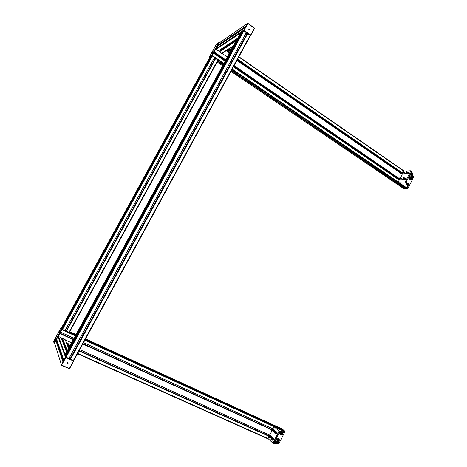 <?xml version="1.0" encoding="UTF-8"?>
<svg xmlns="http://www.w3.org/2000/svg" width="467" height="467" viewBox="0 0 467 467"><rect width="100%" height="100%" fill="white"/><g stroke="black" fill="none" stroke-linecap="round" stroke-linejoin="round"><path stroke-width="0.7" d="M282.984 429.891L282.132 428.916L85.584 338.89M283.055 429.71L85.397 339.229L283.055 429.71M281.98 428.846L284.584 431.041L284.473 431.438L284.514 430.977L283.568 430.16L85.292 339.421M283.767 432.821L283.93 432.506L283.767 432.821M61.516 327.846L61.942 328.499M61.813 328.727L62.058 329.235L65.059 330.659L214.54 57.54L212.316 56.011L211.078 56.338L211.843 55.847L62.064 329.235L61.842 328.686L211.084 56.338L61.842 328.686M75.339 335.855L61.877 329.702L60.506 332.189L73.99 338.324M271.928 429.517L82.992 343.654M73.453 339.316L59.963 333.187M59.805 333.479L73.296 339.602L59.805 333.479L56.63 339.258M268.753 435.769L79.209 350.618M69.636 346.316L68.538 345.825M57.167 340.712L56.104 340.239M55.929 340.554L57.324 341.184L55.929 340.554L54.551 343.07L55.9 340.612L56.577 340.857L63.366 361.102M55.275 339.287L55.754 338.447L55.322 339.27M59.134 332.247L59.613 331.412L59.175 332.23M405.747 188.627L407.417 188.312L407.171 188.633L403.616 188.545M405.753 188.627L231.574 70.26L405.753 188.627M403.768 188.639L230.967 71.381L403.686 188.592L405.041 188.639L405.245 188.283M219.023 43.04L217.587 45.486M402.145 173.047L237.423 59.496M217.896 46.04L217.459 45.737M402.414 173.771L237.183 59.934M66.507 352.048L61.154 337.705L58.626 336.561L58.001 336.771L56.659 339.223L63.81 360.285L65.789 357.185L68.97 358.51L246.401 32.579L243.932 30.799L243.762 30.116L245.152 27.571L216.945 46.671L214.044 51.954M399.209 178.826L233.961 65.87M225.654 60.196L213.927 52.176M399.162 179.328L233.722 66.302M225.421 60.628L213.688 52.619M213.401 53.133L212.158 55.41L223.909 63.407M210.699 56.56L209.881 57.091M61.72 365.375L61.416 364.68L63.004 361.837M70.505 359.205L73.652 360.798M56.659 339.223L63.81 360.285M57.54 341.815L56.787 341.476M68.567 348.277L65.088 339.486L62.549 338.341L62.181 338.954L66.869 351.388L62.181 338.954M62.403 339.544L62.07 340.157M247.726 23.665L248.035 23.443L247.393 23.56L243.856 30.051L244.188 30.157L247.726 23.665L247.393 23.56L218.848 43.197L217.622 45.433L245.922 26.158L247.481 23.455L243.762 30.116L243.932 30.799L243.383 30.629L242.391 31.295L65.287 356.175L65.549 356.905L68.918 358.498L246.372 32.532L243.932 30.799L250.166 35.235L247.434 33.647L70.406 358.989L73.798 360.577L250.417 35.585L247.743 33.513L70.535 359.211M250.68 35.229L250.166 35.235L250.68 35.229M217.622 45.433L218.159 45.865M216.939 46.688L215.707 48.936L215.859 49.537L218.107 51.037L237.598 38.3M220.325 49.59L220.366 50.751M246.588 32.69L246.208 32.935M237.382 38.691L220.5 49.706M247.113 33.064L246.132 33.7M236.798 39.765L220.64 50.255M219.613 51.247L219.286 51.89L221.942 53.361L233.29 46.198M69.227 358.031L70.575 358.685M68.97 358.51L246.401 32.579M65.287 356.175L242.396 31.295M64.895 355.019L65.433 355.907M240.849 32.334L64.884 355.031L240.838 32.369M247.101 34.26L245.887 33.525M70.278 358.493L246.774 34.155M242.104 31.82L240.873 32.311M66.326 331.132L215.509 58.445L66.326 331.132L69.303 332.551L218.182 60.132L215.509 58.451M65.24 330.321L66.448 330.91M209.905 57.108L61.51 327.863L61.72 328.389L210.664 56.612L209.893 57.137M215.252 58.912L214.155 58.247M66.221 330.77L215.013 58.83M67.032 363.238L67.563 363.571L68.118 362.83M68.071 362.847L67.581 362.538L67.079 363.221M68.083 363.262L67.569 363.583C66.839 363.262 66.845 362.9 67.587 362.503L68.083 363.262M68.036 363.244L67.587 362.55C66.909 362.912 66.909 363.238 67.569 363.536L68.036 363.244M215.707 48.936L243.856 30.051L244.031 30.734L250.265 35.177L73.389 360.471L65.789 357.185L61.416 364.68L54.551 343.07M249.506 29.725L248.946 28.785M248.975 28.831L249.536 29.637M249.664 29.555L249.582 29.666C248.899 29.835 248.672 29.555 248.888 28.837L249.664 29.555M249.623 29.526L248.923 28.872L249.623 29.526M55.748 338.487L55.299 339.252L55.748 338.493M60.908 327.805L61.761 329.352L61.457 329.27L53.962 342.947L54.178 343.192L53.477 341.412M53.577 341.698L60.891 327.822L61.486 327.811L62.076 329.276L61.247 327.7M54.09 343.315L62.076 329.276M215.532 46.904L215.999 46.157L215.485 46.916M212.462 52.625L211.965 53.349L212.467 52.59M209.841 57.149L211.913 55.801L209.841 57.149L209.566 56.63L216.344 44.254L218.801 42.73L211.586 55.31L211.831 55.48L209.537 56.688M211.913 55.801L219.011 42.876L218.463 42.771L216.49 44.155M282.045 428.84L284.771 431.123L284.718 431.648M407.545 188.656L407.726 188.306M70.663 344.43L66.571 343.222M68.077 343.817L67.172 344.745M67.639 344.617L70.231 345.224M68.818 344.891L70.097 345.469M69.367 346.8L68.112 346.234M68.293 346.094L69.466 346.625M66.588 343.187L65.322 339.982L71.556 342.796M67.236 344.903L67.861 345.014L67.552 345.714M67.493 345.562L67.803 344.985M68.783 344.885L67.82 346.386M232.356 47.908L231.836 47.114M229.554 53.051L227.826 50.57L228.456 49.245M226.372 50.559L227.61 51.498L229.157 53.775M231.218 47.506L231.965 48.632M229.35 49.21L231.27 49.899M230.103 50.045L231.002 50.389M228.509 50.378L230.324 51.633M231.031 50.343L229.916 50.027L230.926 50.535M230.745 50.862L228.667 50.232M229.274 49.356L231.194 50.039M227.371 57.044L221.971 53.337M281.216 432.343L281.689 432.524M268.829 436.931L268.017 438.525L272.921 443.171L274.006 443.621L279.266 432.763L279.879 432.267L284.485 432.664L284.899 431.841L280.118 431.549L279.038 431.088L274.036 426.669L284.899 431.841M282.944 432.448L284.251 433.043L284.485 432.664M276.499 442.78L274.684 441.811M279.143 442.955L275.045 441.105L279.143 442.955L274.386 442.815M279.167 442.949L279.552 442.342L275.378 440.474M280.218 433.808L279.943 433.685C279.47 433.067 279.634 432.658 280.445 432.471L280.813 432.629M279.675 433.382L280.223 433.633M277.048 440.066L276.773 439.943C276.301 439.319 276.47 438.91 277.287 438.735L277.649 438.887M276.499 439.628L277.054 439.879M270.907 436.219L271.566 436.838L270.936 438.011L270.329 437.439L271.333 437.877M274.106 429.92L274.771 430.521L274.147 431.689L273.528 431.129M273.522 438.653L273.837 438.951L273.201 440.13L272.938 439.885L273.481 440.112M276.75 432.29L277.071 432.582L276.435 433.755L276.166 433.51M284.251 433.043L279.552 442.342M274.006 443.621L278.927 443.609M272.921 443.171L279.038 431.088M269.681 435.244L272.027 430.627M272.88 428.945L274.036 426.669M280.93 434.555C280.27 433.592 280.544 432.985 281.753 432.728L282.202 433.032M281.368 434.187L281.764 433.51L282.103 433.703L282.074 434.135L281.368 434.187M281.373 434.112L282.074 434.135M281.852 433.931L281.864 433.569M268.782 436.581L269.266 436.616L269.453 435.682L269.15 435.699M269.144 436.493L268.758 436.406L269.155 435.699L269.144 436.493M271.987 430.265L272.57 430.136L272.658 429.371L272.354 429.389M272.436 430.049L271.957 430.089L272.366 429.389L272.436 430.049M271.374 439.009L271.8 438.116C271.917 438.846 271.765 439.085 271.35 438.834L271.87 438.052M275.11 431.677L274.975 431.753C275.174 432.419 275.04 432.652 274.584 432.454L275.291 431.736L274.841 432.874L274.608 432.629M277.748 440.807C277.106 439.826 277.392 439.219 278.606 438.986L279.044 439.295M278.192 440.095L278.519 439.791L278.945 440.317L278.239 440.515L278.192 440.095M278.221 440.358L278.618 440.626M278.396 440.422L278.945 440.317M268.28 436.785L269.109 435.069L270.066 435.413L269.109 435.092L268.478 436.587M268.379 436.756L269.103 437.054M269.045 435.46L269.109 435.063M269.074 435.472L268.502 436.598M269.593 435.209L269.383 435.629M269.021 436.843C269.745 436.966 269.961 436.557 269.663 435.623L269.5 435.705M269.99 435.442L270.673 435.927L269.932 437.632L269.12 437.071M269.751 437.754L270.171 437.742L270.895 436.312L270.673 435.927M270.918 436.038L270.089 435.384M271.146 436.441L270.656 436.201M269.646 435.769L269.704 436.581L269.173 436.908M271.479 430.475L272.308 428.759L272.781 428.899L272.314 428.782L271.683 430.27M271.578 430.446L273.137 431.31L273.878 429.611L273.189 429.144M272.249 429.15L272.314 428.753M272.279 429.161L271.706 430.282M272.792 428.91L272.582 429.319M272.384 430.609L272.909 430.265L272.658 429.371M272.226 430.527C272.95 430.65 273.16 430.247 272.868 429.313L272.705 429.395M272.956 431.438L273.382 431.42L274.106 429.996L273.878 429.611M274.123 429.722L273.288 429.085M270.866 439.219L271.701 437.486L272.67 437.836L271.706 437.509L271.07 439.021M270.971 439.19L271.695 439.488M271.642 437.888L271.706 437.48M271.666 437.9L271.094 439.033M271.776 439.359L272.308 439.021L272.051 438.11M271.619 439.278C272.354 439.4 272.57 438.992 272.261 438.046L272.098 438.128M272.594 437.865L273.288 438.361L272.541 440.083L271.718 439.511M272.354 440.206L272.781 440.188L273.516 438.747L273.288 438.361M273.534 438.466L272.693 437.807M274.1 432.845L274.935 431.111L275.892 431.473L274.94 431.134L274.304 432.64M274.199 432.821L274.987 433.265M274.327 432.652L274.952 431.152M275.419 431.263L275.209 431.677M275.005 432.973L275.542 432.64L275.291 431.736M274.847 432.897C275.583 433.026 275.799 432.617 275.495 431.671L275.332 431.753M275.822 431.496L276.505 432.255L275.775 433.697L274.987 433.277M275.588 433.82L276.02 433.802L276.75 432.366L276.522 431.975M276.768 432.086L275.921 431.438M277.089 439.692L277.275 438.729M280.253 433.458L280.463 432.477M279.032 438.945L278.583 438.682C277.182 438.898 276.791 439.616 277.416 440.842M279.406 439.762L278.682 438.77C277.135 439.108 276.814 439.867 277.713 441.052L278.25 441.128M281.332 432.413C280.2 432.927 279.955 433.656 280.597 434.596M281.467 432.495C280.206 433.102 280.007 433.872 280.877 434.795L281.438 434.865M282.57 433.487L282.196 432.693M412.192 175.096L412.075 175.557L409.903 174.786M410.014 174.576L412.303 175.563M410.306 173.981L412.303 174.88M409.979 174.635L410.166 174.261L412.174 175.137L410.09 174.442M411.217 172.276L413.196 177.81L409.617 175.341M409.267 176.03L412.916 178.552L413.196 177.81M411.52 172.265L411.071 172.475L406.623 181.254L406.547 182.089L408.327 187.442L408.572 187.15L408.129 186.847M409.331 178.715L409.226 177.402L409.88 177.623M409.617 177.863L409.074 177.483M401.614 178.867L402.536 178.925L401.83 179.953L400.715 179.918M404.574 173.047L405.496 173.094L404.796 174.115L403.762 174.15M405.362 178.768L405.794 178.838L405.082 179.871L404.048 179.894M408.345 172.889L408.777 172.959L408.065 173.987L406.909 173.958M412.916 178.552L408.572 187.15M413.523 177.396L411.806 171.465L410.902 170.764L403.774 171.097L238.789 56.986M406.167 182.603L408.047 188.219L407.417 188.312L398.211 182.048L405.257 181.908L406.167 182.603L406.529 181.891M405.257 181.908L410.902 170.764M398.211 182.048L399.478 179.562M399.571 178.744L400.207 178.639L402.431 173.742M403.249 172.13L403.774 171.097M410.645 179.602C409.518 179.299 409.39 178.674 410.254 177.746L410.639 177.723M410.557 178.843L410.919 178.231L411.217 178.47L410.855 179.083L410.557 178.843M410.721 178.978L411.182 178.896M410.867 178.908L411.217 178.47M400.126 177.997L400.085 178.552L399.571 178.622L400.108 177.997M402.531 172.913L403.266 172.65L403.225 172.125L402.531 172.79L403.225 172.125M403.301 178.639L403.587 178.855L403.838 177.886M403.745 177.915L403.862 177.886C403.891 178.505 403.698 178.715 403.301 178.511L403.745 177.915M406.284 172.755L406.64 172.93L406.827 172.002M406.675 172.06L406.85 172.002C406.874 172.621 406.681 172.831 406.284 172.627L406.675 172.06M407.072 183.671L407.726 183.508M407.627 184.278L408.251 184.185L408.286 184.611L407.662 184.704L407.627 184.278M408.251 184.185L407.796 184.126M407.784 184.763L408.286 184.611M407.971 184.617L407.936 184.191M399.116 179.095L399.378 178.808L399.087 179.13L399.799 179.608M399.939 179.871L399.057 179.118L399.945 177.559M399.664 178.984L399.402 179.503M399.752 179.03C400.377 179.281 400.668 178.949 400.639 178.026L400.441 178.067M400.657 179.772L399.822 179.789L400.867 179.912L401.538 178.266L400.698 178.038M400.867 179.912L401.748 178.406L401.515 178.085M400.569 178.155L400.604 178.663L399.88 179.118M402.075 173.269L402.338 172.977L402.046 173.304L402.356 173.677L402.052 173.251M402.898 174.051L402.344 173.677L402.752 173.788M402.023 173.28L402.84 171.698L402.321 172.965M402.869 171.944L402.338 172.977M402.624 173.152L402.356 173.677M402.712 173.199C403.33 173.455 403.628 173.117 403.605 172.195L403.406 172.241M403.616 173.934L402.776 173.969L403.827 174.08L404.498 172.428L403.657 172.212M403.827 174.08L404.708 172.574L404.475 172.253M403.529 172.323L403.564 172.831L402.834 173.286M402.84 178.995L403.109 178.709L402.811 179.03L403.546 179.69M403.669 179.783L402.817 178.978M402.787 179.007L403.616 177.407L403.085 178.692M403.64 177.658L403.109 178.709M403.389 178.879L403.126 179.404M403.482 178.925C404.113 179.188 404.416 178.849 404.381 177.915L404.177 177.956M404.434 177.927L405.286 178.155L404.615 179.486L403.523 179.515M403.546 179.696L404.825 179.632L405.502 178.301L405.263 177.974M404.305 178.044L404.346 178.557L403.611 179.013M405.829 173.111L406.097 172.819L405.794 173.152L406.5 173.642M406.652 173.905L405.805 173.094M406.605 171.763L406.074 172.808L406.623 171.774M405.77 173.123L406.664 171.564M406.378 172.994L406.103 173.526M406.465 173.041C407.096 173.304 407.393 172.965 407.37 172.031L407.166 172.072M407.387 173.788L406.529 173.817L407.598 173.934L408.275 172.265L407.417 172.043M407.598 173.934L408.485 172.411L408.246 172.084M407.294 172.16L407.335 172.667L406.588 173.129M408.946 178.406L409.46 178.114M407.487 183.268L406.979 183.391M407.72 185.609L408.193 185.335M408.216 183.554L407.008 183.461M410.394 177.489L410.073 177.536C409.197 178.143 409.11 178.867 409.816 179.702L410.4 179.853M411.129 177.758L410.201 177.53C409.331 178.143 409.244 178.861 409.95 179.696L411.129 179.544M76.063 334.53L69.793 331.658M75.876 334.868L69.606 331.996L75.876 334.868M283.049 429.768L85.368 339.281M75.847 334.921L69.577 332.049M75.771 335.061L69.495 332.195M284.496 430.959L85.105 339.766L284.514 430.977M75.584 335.411L69.309 332.539M66.349 331.185L65.088 330.607L66.355 331.196M284.473 431.438L84.866 340.209M272.932 428.84L83.552 342.626M74.014 338.283L60.535 332.148M272.915 428.875L83.529 342.667M280.241 433.516L279.645 433.242M271.835 429.698L82.887 343.852M73.342 339.521L59.852 333.391M280.223 433.604L279.663 433.347L280.223 433.604M271.794 429.774L82.84 343.94L271.794 429.774M271.771 429.821L82.811 343.992M73.266 339.661L59.776 333.531M269.751 435.116L79.752 349.62M269.733 435.151L79.729 349.655M277.077 439.751L276.47 439.482M268.648 435.968L79.086 350.84M69.513 346.537L68.369 346.024M57.278 341.044L55.982 340.461M277.059 439.844L276.487 439.587L277.059 439.844M268.607 436.05L79.04 350.933L268.607 436.05M268.583 436.102L79.011 350.986M57.348 341.26L56.6 340.922M268.017 438.525L77.691 353.414M268.729 439.196L77.51 353.735M54.703 343.543L54.365 343.391M238.917 56.746L404.171 171.08L238.911 56.758M402.28 172.778L237.586 59.198M409.594 177.886L409.045 177.513M402.256 172.831L237.557 59.256M218.142 45.871L217.593 45.492M409.495 178.044L408.929 177.653L409.495 178.044M237.452 59.443L402.169 172.994L237.458 59.437M217.488 45.678L217.955 45.999L217.494 45.678M402.192 174.209L236.921 60.424L402.192 174.209M402.18 174.238L236.909 60.447M399.338 178.575L234.113 65.596M225.806 59.916L214.084 51.901M399.308 178.627L234.078 65.649M225.777 59.974L214.049 51.954M399.227 178.785L233.985 65.829L399.227 178.785M225.678 60.15L213.956 52.135L225.678 60.15M399.25 180.011L233.447 66.816L399.25 180.005M225.141 61.148L213.407 53.133L225.141 61.142M399.232 180.034L233.43 66.845M225.123 61.177L213.39 53.162M407.417 188.312L232.222 69.063M407.043 188.633L231.965 69.536M223.646 63.88L218.171 60.155M215.585 58.393L214.487 57.645M223.249 64.609L217.768 60.885L223.249 64.609M405.082 188.598L231.381 70.61M223.057 64.96L217.581 61.235M405.041 188.639L231.352 70.669M223.028 65.012L217.546 61.294M222.636 65.73L217.155 62.012L222.631 65.742M65.111 354.611L58.626 336.561M65.672 357.74L66.075 357.308L65.368 357.547L61.44 364.756L61.737 364.949L65.672 357.74L58.001 336.771M63.01 361.762L55.976 340.583M62.946 361.867L55.9 340.612M70.435 358.942L70.26 358.487M67.271 350.653L62.572 338.347M70.418 359.158L70.143 358.434M67.213 350.752L62.502 338.371M69.892 359.38L69.711 358.907M69.682 358.837L69.414 358.113L69.676 358.831M69.881 359.374L69.706 358.901M245.835 26.31L217.64 45.509M245.14 27.582L216.933 46.7M240.4 33.157L215.859 49.537M237.621 38.253L218.048 51.043M247.387 33.256L246.407 33.893L247.382 33.25M219.566 51.271L236.506 40.296L219.554 51.288M247.673 33.461L246.687 34.097M236.185 40.88L219.262 51.814M247.382 33.747L246.757 34.144M236.109 41.02L219.286 51.89M233.529 45.754L221.463 53.384M70.499 359.193L247.673 33.49M70.406 358.995L247.44 33.642M65.952 357.64L73.301 360.886L73.418 360.553L66.051 357.226L244.188 30.157M65.549 356.905L243.383 30.629M65.199 355.807L241.912 31.68M65.141 355.766L241.842 31.657M68.941 332.44L217.937 59.834M66.431 331.296L215.748 58.346M66.378 331.261L215.696 58.328M65.012 330.648L214.511 57.505M62.496 329.492L212.316 56.011M61.772 328.424L210.716 56.635M69.046 368.632L69.729 368.387L69.028 368.621L61.656 365.41L61.737 364.949M73.301 360.886L73.628 361.207L73.418 360.542L65.748 357.074M69.198 368.428L61.825 365.212M73.623 361.213L69.729 368.37L73.628 361.207L73.389 360.471M69.244 368.661L69.717 368.393M73.383 361.143L69.478 368.329M247.971 23.613L254.188 28.078L248.035 23.461M250.797 35.148L250.265 35.177L250.493 34.867L244.259 30.431M254.188 28.078L254.404 28.563L250.896 35.007M254.404 28.54L254.252 27.927M218.912 43.11L247.469 23.467L248.035 23.443L254.252 27.909L254.404 28.563L250.89 35.031L250.493 34.867M254.252 28.353L250.738 34.821M54.423 343.303L62.006 329.463M212.041 55.626L218.965 42.982M284.029 432.944L284.24 432.524M284.572 431.228L284.625 431.572M284.146 432.518L283.954 432.909M407.633 188.306L407.317 188.505M407.171 188.633L403.803 188.75M67.633 343.654L67.114 344.599M67.791 346.31L68.515 344.821L67.791 346.31M68.322 344.78L67.75 346.21M228.264 49.368L227.271 51.183M227.61 51.498L228.013 50.769M229.478 48.597L228.246 50.36L227.96 50.156M228.433 50.325L229.46 48.685M274.794 441.601L276.604 442.57M276.324 442.78L276.674 442.926M274.964 441.262L276.616 442.494M276.756 442.623L277.036 442.932M284.876 431.847L284.496 432.6M279.727 432.325L280.118 431.549M279.289 442.891L278.91 443.65M279.838 431.45L273.72 443.527M284.21 433.026L284.456 432.547M281.753 432.932C280.626 433.493 280.498 434.135 281.373 434.853L282.605 433.831L281.753 432.932M281.794 433.09C284.345 434.736 278.997 435.139 281.794 433.09M279.26 439.476L278.852 439.213C277.526 439.564 277.305 440.2 278.186 441.111L279.073 440.848L279.26 439.476M279.213 439.599C279.429 442.92 276.201 438.904 279.213 439.599M407.393 184.634L407.522 185.014M409.086 177.478L409.641 177.46M413.564 177.314L413.213 178.009M411.45 172.177L411.806 171.465M408.403 187.524L408.047 188.219M411.602 171.249L405.957 182.387M411.03 179.585C411.9 179.135 411.865 178.505 410.913 177.699L410.604 177.734C409.734 178.698 409.874 179.316 411.03 179.585L411.631 178.727L410.896 177.699L410.254 177.746M410.948 177.816C413.184 179.842 408.438 179.439 410.948 177.816M407.638 185.37L408.368 185.218L408.555 183.864L407.685 183.519L407.177 183.986M407.282 184.173L408.543 183.934C408.765 184.944 408.444 185.352 407.574 185.165M75.578 335.417L69.303 332.545M64.966 354.879L58.398 336.52M62.992 361.791L55.947 340.577M70.418 358.977L70.225 358.469M67.254 350.682L62.549 338.341M237.592 38.312L218.107 51.037M73.798 360.577L250.417 35.585M69.303 332.551L218.182 60.132M65.059 330.659L214.54 57.54M61.51 327.852L209.899 57.114M62.076 329.282L60.891 327.822L53.565 341.692M209.619 56.997L216.344 44.254M284.275 432.524L284.059 432.956M407.755 188.306L407.457 188.761M407.37 188.761L403.961 188.767M229.513 48.58L228.316 50.407M278.933 443.644L279.354 442.815M281.373 434.853C282.57 434.8 282.774 434.164 281.998 432.95L281.753 432.728M269.78 435.828L269.453 435.682M269.307 436.972L268.974 436.82M274.526 431.572L273.534 431.117M272.506 430.656L272.179 430.504M271.905 439.412L271.578 439.26M275.477 440.247L275.273 440.655M276.703 433.738L276.172 433.499M275.139 433.032L274.806 432.88M278.706 433.878L278.501 434.281M278.606 438.986L279.266 439.494C279.476 440.673 279.114 441.216 278.186 441.111M269.663 435.623L270.06 435.419M272.868 429.313L273.265 429.12M272.261 438.046L272.664 437.842M275.495 431.671L275.892 431.473M408.047 188.265L408.438 187.5M413.178 178.12L413.564 177.355M402.437 179.433L401.538 178.82M405.391 173.613L404.498 172.994M405.805 179.077L405.292 178.721M404.416 178.12L404.124 177.921M407.189 180.139L406.996 180.513M408.788 173.199L408.269 172.837M406.699 173.204L406.407 173.006M407.335 183.525L408.578 183.881C408.718 184.92 408.561 185.417 408.094 185.376M400.639 178.026L400.931 177.95M403.605 172.195L403.897 172.125M404.381 177.915L404.673 177.839M407.37 172.031L407.668 171.961"/></g></svg>
